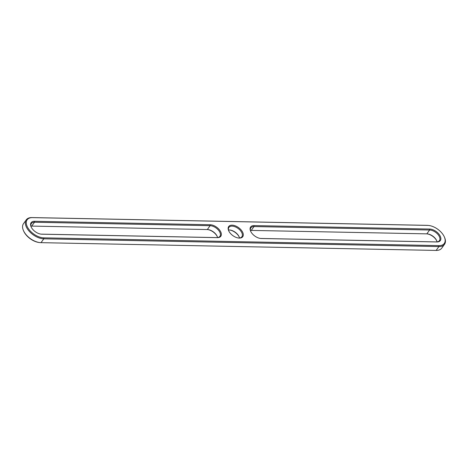 <?xml version="1.0" encoding="UTF-8"?>
<svg xmlns="http://www.w3.org/2000/svg" width="468" height="468" viewBox="0 0 468 468"><rect width="100%" height="100%" fill="white"/><g stroke="black" fill="none" stroke-linecap="round" stroke-linejoin="round"><path stroke-width="0.7" d="M444.372 237.007L444.6 237.539A14.268 8.079 -144.1 0 1 444.506 244.325A14.268 8.079 -144.1 0 1 438.908 246.577L43.793 238.815A14.268 8.079 -144.1 0 1 29.496 231.555A14.268 8.079 -144.1 0 1 26.278 219.825A14.268 8.079 -144.1 0 1 31.877 217.573L426.991 225.342A14.268 8.079 -144.1 0 1 427.81 225.383L428.39 225.436A13.584 7.693 -144.1 0 1 444.372 237.007A13.584 7.693 -144.1 0 1 438.955 245.612L43.84 237.843A13.584 7.693 -144.1 0 1 27.717 227.53A13.584 7.693 -144.1 0 1 32.491 217.626L427.606 225.395A13.584 7.693 -144.1 0 1 428.39 225.436M444.506 244.325L441.722 248.175A14.268 8.079 -144.1 0 1 436.123 250.427L41.008 242.658A14.268 8.079 -144.1 0 1 40.19 242.617A14.268 8.079 -144.1 0 1 23.4 230.461A14.268 8.079 -144.1 0 1 23.494 223.675L26.278 219.825M429.659 229.045L254.054 225.594A8.676 4.914 35.9 0 0 250.591 231.093A8.676 4.914 35.9 0 0 260.799 238.481A8.676 4.914 35.9 0 0 261.296 238.51L436.901 241.962A8.676 4.914 35.9 0 0 439.955 235.632A8.676 4.914 35.9 0 0 429.659 229.045L429.612 230.01L254.007 226.559A7.991 4.522 35.9 0 0 250.871 227.822A7.991 4.522 35.9 0 0 250.713 231.362M34.544 221.276L210.15 224.734A8.676 4.914 -144.1 0 1 220.446 231.321A8.676 4.914 -144.1 0 1 217.398 237.645L41.792 234.193A8.676 4.914 -144.1 0 1 41.289 234.164A8.676 4.914 -144.1 0 1 31.081 226.775A8.676 4.914 -144.1 0 1 34.544 221.276L34.497 222.247L210.103 225.699A7.991 4.522 -144.1 0 1 218.111 229.765A7.991 4.522 -144.1 0 1 219.913 236.328A7.991 4.522 -144.1 0 1 216.778 237.592L41.172 234.14A7.991 4.522 -144.1 0 1 40.991 234.135M229.051 231.49A8.676 4.914 -144.1 0 1 228.641 230.66A8.676 4.914 -144.1 0 1 232.537 225.184A8.676 4.914 -144.1 0 1 242.395 231.748A8.676 4.914 -144.1 0 1 238.85 238.048A8.676 4.914 -144.1 0 1 229.051 231.49M260.5 238.452A7.991 4.522 35.9 0 0 260.682 238.458L436.287 241.909A7.991 4.522 35.9 0 0 439.423 240.646A7.991 4.522 35.9 0 0 437.621 234.076A7.991 4.522 35.9 0 0 429.612 230.01L426.828 233.86L251.222 230.408A7.991 4.522 35.9 0 0 250.444 230.443M31.204 227.05A7.991 4.522 -144.1 0 1 31.368 223.505A7.991 4.522 -144.1 0 1 34.497 222.247L31.713 226.091L207.318 229.542A7.991 4.522 -144.1 0 1 207.78 229.572A7.991 4.522 -144.1 0 1 217.181 236.375A7.991 4.522 -144.1 0 1 217.556 237.557M238.551 238.019A7.991 4.522 35.9 0 0 241.862 236.761A7.991 4.522 35.9 0 0 238.048 228.413A7.991 4.522 35.9 0 0 228.922 227.389A7.991 4.522 35.9 0 0 228.764 230.935M40.19 242.617L39.61 242.564A13.584 7.693 -144.1 0 1 23.628 230.993L23.4 230.461M437.065 241.874A7.991 4.522 35.9 0 0 436.691 240.692A7.991 4.522 35.9 0 0 427.29 233.883A7.991 4.522 35.9 0 0 426.828 233.86M30.935 226.126A7.991 4.522 -144.1 0 1 31.713 226.091M239.511 237.99A7.991 4.522 35.9 0 0 239.13 236.808A7.991 4.522 35.9 0 0 229.729 229.999A7.991 4.522 35.9 0 0 228.489 230.01M436.796 240.95A8.676 4.914 35.9 0 0 427.009 233.865M207.499 229.548A8.676 4.914 -144.1 0 1 217.287 236.638M239.236 237.065A8.676 4.914 35.9 0 0 229.449 229.981M426.991 225.342L427.606 225.395M436.123 250.427L438.908 246.577L438.955 245.612M31.877 217.573L32.491 217.626M41.008 242.658L43.793 238.815L43.84 237.843M261.296 238.51L260.682 238.458M436.287 241.909L436.901 241.962M254.054 225.594L254.007 226.559L251.222 230.408M41.172 234.14L41.792 234.193M217.398 237.645L216.778 237.592M210.15 224.734L210.103 225.699L207.318 229.542"/></g></svg>
